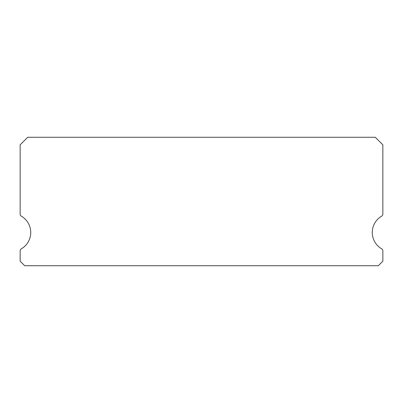 <?xml version="1.0" encoding="UTF-8"?>
<svg xmlns="http://www.w3.org/2000/svg" width="403" height="403" viewBox="0 0 403 403"><rect width="100%" height="100%" fill="white"/><g stroke="black" fill="none" stroke-linecap="round" stroke-linejoin="round"><path stroke-width="0.6" d="M381.717 248.842A18.891 18.891 0 0 1 381.717 216.119A2.267 2.267 0 0 0 382.85 214.159L382.85 144.828L375.294 137.272L27.706 137.272L20.15 144.828L20.15 214.159A2.267 2.267 0 0 0 21.283 216.119A18.891 18.891 0 0 1 21.283 248.842A2.267 2.267 0 0 0 20.15 250.802L20.15 261.194L24.684 265.728L378.316 265.728L382.85 261.194L382.85 250.802A2.267 2.267 0 0 0 381.717 248.842"/></g></svg>
